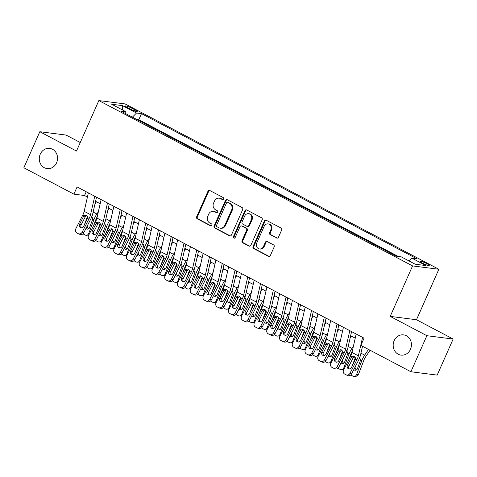 <?xml version="1.0" encoding="UTF-8"?>
<svg xmlns="http://www.w3.org/2000/svg" width="477" height="477" viewBox="0 0 477 477"><rect width="100%" height="100%" fill="white"/><g stroke="black" fill="none" stroke-linecap="round" stroke-linejoin="round"><path stroke-width="0.72" d="M223.57 198.987A1.097 0.978 -82.7 0 0 223.135 197.532L209.832 190.526A1.562 1.395 -82.7 0 0 207.954 191.277L196.661 216.755A1.562 1.395 -82.7 0 0 197.287 218.83L210.59 225.842A1.097 0.978 -82.7 0 0 211.466 223.856L209.743 222.95A5.003 4.472 -82.7 0 1 207.745 216.314L208.687 214.191A5.003 4.472 -82.7 0 1 213.326 211.335A5.003 4.472 -82.7 0 1 214.698 211.77L216.421 212.676A1.097 0.978 -82.7 0 0 217.297 210.697L215.58 209.791A5.003 4.472 -82.7 0 1 213.577 203.148L214.519 201.026A5.003 4.472 -82.7 0 1 219.158 198.17A5.003 4.472 -82.7 0 1 220.535 198.605L222.252 199.517A1.097 0.978 -82.7 0 0 223.57 198.987M394.145 340.691A10.196 9.111 -82.7 0 0 401.02 355.109A10.196 9.111 -82.7 0 0 410.47 349.295A10.196 9.111 -82.7 0 0 403.596 334.878A10.196 9.111 -82.7 0 0 394.145 340.691M40.253 154.184A10.196 9.111 -82.7 0 0 47.128 168.602A10.196 9.111 -82.7 0 0 56.578 162.788A10.196 9.111 -82.7 0 0 49.703 148.371A10.196 9.111 -82.7 0 0 40.253 154.184M426.873 263.662A5.098 0.727 23.9 0 0 419.939 261.307A5.098 0.727 23.9 0 0 422.324 263.083A5.098 0.727 23.9 0 0 429.258 265.439A5.098 0.727 23.9 0 0 426.873 263.662M276.577 238.005A1.562 1.395 -82.7 0 0 278.455 237.248L281.621 230.105A1.562 1.395 -82.7 0 0 280.995 228.03L266.226 220.243A1.562 1.395 -82.7 0 0 264.347 221L253.054 246.478A1.562 1.395 -82.7 0 0 253.681 248.553L268.45 256.334A1.562 1.395 -82.7 0 0 270.328 255.577L274.156 246.943A1.562 1.395 -82.7 0 0 273.53 244.868L267.209 241.541A1.562 1.395 -82.7 0 0 265.331 242.292L263.435 246.579A4.186 3.738 -82.7 0 1 259.56 248.964A4.186 3.738 -82.7 0 1 256.739 243.049L264.169 226.277A4.186 3.738 -82.7 0 1 268.044 223.892A4.186 3.738 -82.7 0 1 270.864 229.807L269.63 232.597A1.562 1.395 -82.7 0 0 270.25 234.672L277.286 238.095A1.562 1.395 -82.7 0 0 277.364 238.136M390.21 316.382L426.873 335.707L410.9 371.756L437.176 375.101L453.15 339.052L416.487 319.733L438.852 269.261L412.569 265.916L390.21 316.382L416.487 319.733M80.261 142.534L66.1 135.074L39.824 131.724L76.487 151.048L98.852 100.581L412.569 265.916M39.824 131.724L23.85 167.773L73.905 194.151L84.56 195.51L87.428 197.025M410.9 371.756L360.845 345.378L364.04 338.163L77.101 186.942L73.905 194.151M242.692 209.588A1.562 1.395 -82.7 0 0 242.066 207.513L227.296 199.726A1.562 1.395 -82.7 0 0 225.412 200.483L214.125 225.961A1.562 1.395 -82.7 0 0 214.751 228.036L229.52 235.817A1.562 1.395 -82.7 0 0 231.399 235.06L242.692 209.588M246.758 209.987L261.533 217.768A1.562 1.395 -82.7 0 1 262.153 219.843L250.866 245.321A1.562 1.395 -82.7 0 1 248.988 246.078L242.668 242.745A1.562 1.395 -82.7 0 1 242.042 240.67L246.621 230.337A1.562 1.395 -82.7 0 0 245.995 228.262L241.803 226.05A1.562 1.395 -82.7 0 0 239.919 226.808L235.155 237.564A1.097 0.978 -82.7 0 1 233.402 236.64L244.88 210.739A1.562 1.395 -82.7 0 1 246.758 209.987M127.681 107.766L130.483 109.245A4.937 0.704 23.9 0 0 137.203 111.529A4.937 0.704 23.9 0 0 134.89 109.805L132.081 108.327A4.937 0.704 23.9 0 0 125.368 106.049A4.937 0.704 23.9 0 0 127.681 107.766M438.852 269.261L125.129 103.926L98.852 100.581M409.159 261.02L411.979 258.194L416.952 258.826L141.49 113.657L136.517 113.025L132.397 117.151M411.979 258.194L426.009 265.588L415.211 264.216L401.181 256.823L396.214 256.191L120.753 111.016L125.725 111.648L111.696 104.254L122.494 105.632L136.517 113.025M398.259 256.447L138.807 119.709L136.762 119.453M426.873 335.707L453.15 339.052M95.579 201.318L100.182 203.745M108.333 208.038L112.936 210.464M121.086 214.757L125.689 217.184M133.834 221.483L138.437 223.91M146.588 228.203L151.191 230.629M159.342 234.922L163.945 237.349M172.096 241.642L176.699 244.069M184.849 248.362L189.452 250.789M197.603 255.088L202.206 257.514M210.351 261.807L214.954 264.234M223.105 268.527L227.708 270.954M235.859 275.247L240.462 277.674M248.612 281.973L253.215 284.393M261.366 288.692L265.969 291.119M274.12 295.412L278.723 297.839M286.868 302.132L291.471 304.559M299.622 308.852L304.225 311.278M312.375 315.577L316.978 317.998M325.129 322.297L329.732 324.724M337.883 329.017L342.486 331.443M350.637 335.736L355.24 338.163M86.224 191.754L84.56 195.51M138.807 119.709L141.49 113.657M125.821 113.687L125.725 111.648M122.339 109.865L122.494 105.632M222.92 199.583L221.245 198.7A5.003 4.472 -82.7 0 0 219.867 198.265L219.158 198.17M213.326 211.335L214.036 211.424A5.003 4.472 -82.7 0 1 215.407 211.86L217.083 212.742M209.749 190.484A1.562 1.395 -82.7 0 0 208.664 191.372L197.377 216.844A1.562 1.395 -82.7 0 0 197.997 218.919L211.251 225.907M227.213 199.69A1.562 1.395 -82.7 0 0 226.128 200.573L214.835 226.05A1.562 1.395 -82.7 0 0 215.461 228.125L230.23 235.906A1.562 1.395 -82.7 0 0 230.313 235.948M227.791 202.433A1.097 0.978 -82.7 0 0 226.48 202.963L216.57 225.323A1.097 0.978 -82.7 0 0 217.005 226.778L218.818 227.732A5.003 4.472 -82.7 0 0 220.195 228.173A5.003 4.472 -82.7 0 0 224.834 225.317L231.607 210.029A5.003 4.472 -82.7 0 0 229.61 203.393L227.791 202.433L228.501 202.522A1.097 0.978 -82.7 0 0 228.203 202.427L227.493 202.337M220.195 228.173L220.905 228.262A5.003 4.472 -82.7 0 0 225.543 225.406L224.834 225.317M228.501 202.522L230.319 203.482A5.003 4.472 -82.7 0 1 232.317 210.118L225.543 225.406M241.374 225.919L242.083 226.009A1.562 1.395 -82.7 0 1 242.513 226.146L246.704 228.352A1.562 1.395 -82.7 0 1 247.33 230.427L242.751 240.76A1.562 1.395 -82.7 0 0 243.377 242.835L249.698 246.168A1.562 1.395 -82.7 0 0 249.775 246.204M246.681 209.946A1.562 1.395 -82.7 0 0 245.589 210.834L234.112 236.729A1.097 0.978 -82.7 0 0 234.505 238.16M251.367 219.617A4.186 3.738 -82.7 0 0 248.553 213.702A4.186 3.738 -82.7 0 0 244.671 216.087L242.054 221.996A1.562 1.395 -82.7 0 0 242.68 224.071L246.871 226.283A1.562 1.395 -82.7 0 0 248.75 225.526L251.367 219.617L252.083 219.706A4.186 3.738 -82.7 0 0 249.262 213.791L248.553 213.702M247.301 226.42L248.01 226.509A1.562 1.395 -82.7 0 0 249.459 225.615L248.75 225.526M252.083 219.706L249.459 225.615M268.044 223.892L268.754 223.981A4.186 3.738 -82.7 0 1 271.574 229.896L270.34 232.693A1.562 1.395 -82.7 0 0 270.96 234.767L277.286 238.095M259.56 248.964L260.269 249.054A4.186 3.738 -82.7 0 0 264.145 246.669L263.435 246.579M267.132 241.499A1.562 1.395 -82.7 0 0 266.041 242.388L264.145 246.669M266.142 220.207A1.562 1.395 -82.7 0 0 265.057 221.089L253.764 246.567A1.562 1.395 -82.7 0 0 254.39 248.642L269.159 256.423A1.562 1.395 -82.7 0 0 269.243 256.465M87.506 216.486L84.077 225.561M96.432 201.771L94.989 203.923M98.357 211.764L96.861 214A11.949 5.092 117.8 0 0 93.999 219.539L88.74 233.456L89.652 233.348M97.26 216.588A7.966 3.393 117.8 0 0 95.96 219.313L93.534 225.728M91.608 215.974L92.818 218.919L89.551 227.66A2.552 2.212 83.4 0 1 87.81 229.121A2.552 2.212 83.4 0 1 86.641 228.894A2.552 2.212 83.4 0 1 85.997 228.388M88.74 233.456A3.184 2.767 -96.6 0 1 86.558 235.28A3.184 2.767 -96.6 0 1 85.097 234.994L83.827 234.326A3.184 2.767 -96.6 0 1 83.064 233.742M88.817 235A3.184 2.767 83.4 0 1 88.519 235.054L86.558 235.28M87.285 225.859A2.552 2.212 -96.6 0 0 88.603 228.668A2.552 2.212 -96.6 0 0 88.758 228.739M94.744 196.244L90.552 214.686A7.966 3.393 -62.2 0 1 89.157 218.448L82.181 232.144L83.743 232.824A3.184 2.88 113.4 0 1 79.921 234.404L78.365 233.724A3.184 2.88 -66.6 0 0 82.181 232.144M96.521 197.18L92.812 213.481A11.949 5.092 -62.2 0 1 90.719 219.122L83.743 232.824M88.37 192.881L84.179 211.323A7.966 3.393 -62.2 0 1 82.783 215.085L75.801 228.781A3.184 2.88 -66.6 0 0 76.91 232.967L78.18 233.641A3.184 2.88 -66.6 0 0 78.365 233.724M86.564 215.521L85.27 216.796L83.392 216.743L79.552 224.279L81.114 224.953L85.27 216.796M81.114 224.953A2.552 2.307 -66.6 0 0 81.436 227.869M83.392 216.743L84.155 215.813L85.651 215.276L86.552 215.515L87.786 217.721L83.636 226.432A2.552 2.307 113.4 0 1 79.552 224.279M100.259 223.206L96.831 232.281M109.185 208.491L107.736 210.649M111.111 218.484L109.615 220.72A11.949 5.092 117.8 0 0 106.753 226.259L101.494 240.175L102.406 240.074M110.014 223.308A7.966 3.393 117.8 0 0 108.714 226.032L106.288 232.448M104.362 222.693L105.566 225.639L102.305 234.38A2.552 2.212 83.4 0 1 100.558 235.841A2.552 2.212 83.4 0 1 99.395 235.614A2.552 2.212 83.4 0 1 98.751 235.107M101.494 240.175A3.184 2.767 -96.6 0 1 99.311 242A3.184 2.767 -96.6 0 1 97.851 241.72L96.575 241.046A3.184 2.767 -96.6 0 1 95.817 240.462M101.565 241.72A3.184 2.767 83.4 0 1 101.273 241.773L99.311 242M100.039 232.585A2.552 2.212 -96.6 0 0 101.357 235.388A2.552 2.212 -96.6 0 0 101.512 235.459M113.013 229.926L109.585 239.007M121.939 215.21L120.49 217.369M123.865 225.21L122.368 227.44A11.949 5.092 117.8 0 0 119.506 232.985L114.247 246.901L115.16 246.794M122.768 230.033A7.966 3.393 117.8 0 0 121.468 232.752L119.041 239.174M117.115 229.413L118.32 232.359L115.058 241.106A2.552 2.212 83.4 0 1 113.311 242.56A2.552 2.212 83.4 0 1 112.149 242.334A2.552 2.212 83.4 0 1 111.505 241.833M114.247 246.901A3.184 2.767 -96.6 0 1 112.059 248.72A3.184 2.767 -96.6 0 1 110.604 248.439L109.328 247.766A3.184 2.767 -96.6 0 1 108.565 247.181M114.319 248.439A3.184 2.767 83.4 0 1 114.021 248.493L112.059 248.72M112.793 239.305A2.552 2.212 -96.6 0 0 114.11 242.107A2.552 2.212 -96.6 0 0 114.265 242.179M125.767 236.646L122.333 245.727M134.693 221.93L133.244 224.089M136.619 231.929L135.122 234.159A11.949 5.092 117.8 0 0 132.26 239.704L126.995 253.621L127.914 253.514M135.522 236.753A7.966 3.393 117.8 0 0 134.222 239.478L131.795 245.893M129.869 236.133L131.074 239.078L127.812 247.825A2.552 2.212 83.4 0 1 126.065 249.28A2.552 2.212 83.4 0 1 124.902 249.054A2.552 2.212 83.4 0 1 124.258 248.553M126.995 253.621A3.184 2.767 -96.6 0 1 124.813 255.439A3.184 2.767 -96.6 0 1 123.358 255.159L122.082 254.485A3.184 2.767 -96.6 0 1 121.319 253.901M127.073 255.159A3.184 2.767 83.4 0 1 126.775 255.213L124.813 255.439M125.546 246.025A2.552 2.212 -96.6 0 0 126.864 248.827A2.552 2.212 -96.6 0 0 127.013 248.905M138.521 243.371L135.086 252.446M147.447 228.65L145.998 230.808M149.367 238.649L147.87 240.879A11.949 5.092 117.8 0 0 145.008 246.424L139.749 260.341L140.667 260.233M148.275 243.473A7.966 3.393 117.8 0 0 146.97 246.198L144.549 252.613M142.623 242.859L143.827 245.798L140.566 254.545A2.552 2.212 83.4 0 1 138.819 256A2.552 2.212 83.4 0 1 137.65 255.779A2.552 2.212 83.4 0 1 137.012 255.273M139.749 260.341A3.184 2.767 -96.6 0 1 137.567 262.165A3.184 2.767 -96.6 0 1 136.112 261.879L134.836 261.211A3.184 2.767 -96.6 0 1 134.073 260.627M139.827 261.879A3.184 2.767 83.4 0 1 139.528 261.933L137.567 262.165M138.294 252.744A2.552 2.212 -96.6 0 0 139.612 255.547A2.552 2.212 -96.6 0 0 139.767 255.624M107.498 202.963L103.306 221.406A7.966 3.393 -62.2 0 1 101.911 225.168L94.935 238.864L96.491 239.543A3.184 2.88 113.4 0 1 92.675 241.123L91.113 240.444A3.184 2.88 -66.6 0 0 94.935 238.864M109.275 203.9L105.566 220.201A11.949 5.092 -62.2 0 1 103.473 225.842L96.491 239.543M101.124 199.607L96.932 218.049A7.966 3.393 -62.2 0 1 95.531 221.805L88.555 235.507A3.184 2.88 -66.6 0 0 89.658 239.687L90.934 240.36A3.184 2.88 -66.6 0 0 91.113 240.444M99.317 222.24L98.023 223.516L96.145 223.469L92.305 230.999L93.868 231.679L98.023 223.516M93.868 231.679A2.552 2.307 -66.6 0 0 94.184 234.589M96.145 223.469L96.909 222.532L98.405 221.996L99.305 222.234L100.54 224.446L96.39 233.152A2.552 2.307 113.4 0 1 92.305 230.999M120.252 209.683L116.06 228.125A7.966 3.393 -62.2 0 1 114.665 231.888L107.683 245.589L109.245 246.263A3.184 2.88 113.4 0 1 105.429 247.843L103.867 247.169A3.184 2.88 -66.6 0 0 107.683 245.589M122.023 210.619L118.32 226.921A11.949 5.092 -62.2 0 1 116.227 232.567L109.245 246.263M113.878 206.326L109.68 224.768A7.966 3.393 -62.2 0 1 108.285 228.531L101.309 242.227A3.184 2.88 -66.6 0 0 102.412 246.406L103.688 247.08A3.184 2.88 -66.6 0 0 103.867 247.169M108.899 230.188L109.662 229.252L111.159 228.721L112.053 228.954L110.777 230.236L108.899 230.188L105.059 237.719L106.621 238.399L110.777 230.236M106.621 238.399A2.552 2.307 -66.6 0 0 106.937 241.308M112.053 228.954L113.287 231.166L112.977 232.341L109.138 239.871A2.552 2.307 113.4 0 1 105.059 237.719M133.005 216.409L128.814 234.851A7.966 3.393 -62.2 0 1 127.419 238.607L120.437 252.309L121.999 252.983A3.184 2.88 113.4 0 1 118.183 254.563L116.621 253.889A3.184 2.88 -66.6 0 0 120.437 252.309M134.776 217.339L131.074 233.647A11.949 5.092 -62.2 0 1 128.975 239.287L121.999 252.983M126.626 213.046L122.434 231.488A7.966 3.393 -62.2 0 1 121.039 235.25L114.063 248.946A3.184 2.88 -66.6 0 0 115.166 253.132L116.442 253.8A3.184 2.88 -66.6 0 0 116.621 253.889M124.825 235.686L123.531 236.962L121.653 236.908L117.813 244.445L119.375 245.118L123.531 236.962M119.375 245.118A2.552 2.307 -66.6 0 0 119.691 248.028M121.653 236.908L122.416 235.972L123.913 235.441L124.807 235.674L126.041 237.886L121.891 246.591A2.552 2.307 113.4 0 1 117.813 244.445M145.759 223.129L141.568 241.571A7.966 3.393 -62.2 0 1 140.166 245.333L133.19 259.029L134.752 259.703A3.184 2.88 113.4 0 1 130.936 261.283L129.374 260.609A3.184 2.88 -66.6 0 0 133.19 259.029M147.53 224.065L143.827 240.366A11.949 5.092 -62.2 0 1 141.729 246.007L134.752 259.703M139.379 219.766L135.188 238.208A7.966 3.393 -62.2 0 1 133.793 241.97L126.816 255.666A3.184 2.88 -66.6 0 0 127.919 259.852L129.195 260.525A3.184 2.88 -66.6 0 0 129.374 260.609M137.579 242.405L136.285 243.681L134.401 243.628L130.567 251.164L132.129 251.838L136.285 243.681M132.129 251.838A2.552 2.307 -66.6 0 0 132.445 254.754M134.401 243.628L135.164 242.692L136.66 242.161L137.561 242.399L138.795 244.606L134.645 253.317A2.552 2.307 113.4 0 1 130.567 251.164M151.269 250.091L147.84 259.166M160.194 235.376L158.752 237.534M162.12 245.369L160.624 247.605A11.949 5.092 117.8 0 0 157.762 253.144L152.503 267.06L153.415 266.959M161.023 250.192A7.966 3.393 117.8 0 0 159.723 252.917L157.303 259.333M155.377 249.578L156.581 252.524L153.32 261.265A2.552 2.212 83.4 0 1 151.573 262.726A2.552 2.212 83.4 0 1 150.404 262.499A2.552 2.212 83.4 0 1 149.76 261.992M152.503 267.06A3.184 2.767 -96.6 0 1 150.321 268.885A3.184 2.767 -96.6 0 1 148.866 268.605L147.59 267.931A3.184 2.767 -96.6 0 1 146.827 267.347M152.58 268.605A3.184 2.767 83.4 0 1 152.282 268.658L150.321 268.885M151.048 259.47A2.552 2.212 -96.6 0 0 152.366 262.272A2.552 2.212 -96.6 0 0 152.521 262.344M158.513 229.848L154.315 248.29A7.966 3.393 -62.2 0 1 152.92 252.053L145.944 265.749L147.506 266.428A3.184 2.88 113.4 0 1 143.69 268.008L142.128 267.329A3.184 2.88 -66.6 0 0 145.944 265.749M160.284 230.785L156.575 247.086A11.949 5.092 -62.2 0 1 154.482 252.727L147.506 266.428M152.133 226.486L147.942 244.928A7.966 3.393 -62.2 0 1 146.546 248.69L139.57 262.392A3.184 2.88 -66.6 0 0 140.673 266.571L141.949 267.245A3.184 2.88 -66.6 0 0 142.128 267.329M150.333 249.125L149.039 250.401L147.154 250.347L143.321 257.884L144.877 258.564L149.039 250.401M144.877 258.564A2.552 2.307 -66.6 0 0 145.199 261.474M147.154 250.347L147.918 249.417L149.414 248.881L150.315 249.119L151.549 251.325L147.399 260.037A2.552 2.307 113.4 0 1 143.321 257.884M164.022 256.811L160.594 265.886M172.948 242.095L171.505 244.254M174.874 252.089L173.378 254.324A11.949 5.092 117.8 0 0 170.516 259.864L165.257 273.786L166.169 273.679M173.777 256.912A7.966 3.393 117.8 0 0 172.477 259.637L170.05 266.053M168.125 256.298L169.335 259.244L166.068 267.985A2.552 2.212 83.4 0 1 164.327 269.445A2.552 2.212 83.4 0 1 163.158 269.219A2.552 2.212 83.4 0 1 162.514 268.718M165.257 273.786A3.184 2.767 -96.6 0 1 163.074 275.605A3.184 2.767 -96.6 0 1 161.614 275.324L160.344 274.651A3.184 2.767 -96.6 0 1 159.58 274.066M165.334 275.324A3.184 2.767 83.4 0 1 165.036 275.378L163.074 275.605M163.802 266.19A2.552 2.212 -96.6 0 0 165.12 268.992A2.552 2.212 -96.6 0 0 165.275 269.064M171.261 236.568L167.069 255.01A7.966 3.393 -62.2 0 1 165.674 258.772L158.698 272.468L160.26 273.148A3.184 2.88 113.4 0 1 156.438 274.728L154.882 274.048A3.184 2.88 -66.6 0 0 158.698 272.468M173.038 237.504L169.329 253.806A11.949 5.092 -62.2 0 1 167.236 259.446L160.26 273.148M164.887 233.211L160.695 251.653A7.966 3.393 -62.2 0 1 159.3 255.41L152.318 269.111A3.184 2.88 -66.6 0 0 153.427 273.291L154.703 273.965A3.184 2.88 -66.6 0 0 154.882 274.048M159.908 257.073L160.671 256.137L162.168 255.6L163.068 255.839L161.786 257.121L159.908 257.073L156.068 264.604L157.631 265.284L161.786 257.121M157.631 265.284A2.552 2.307 -66.6 0 0 157.953 268.193M163.068 255.839L164.303 258.051L160.153 266.756A2.552 2.307 113.4 0 1 156.068 264.604M176.776 263.531L173.348 272.611M185.702 248.815L184.253 250.974M187.628 258.814L186.131 261.044A11.949 5.092 117.8 0 0 183.269 266.589L178.01 280.506L178.923 280.398M186.531 263.638A7.966 3.393 117.8 0 0 185.231 266.363L182.804 272.778M180.878 263.018L182.083 265.963L178.821 274.71A2.552 2.212 83.4 0 1 177.074 276.165A2.552 2.212 83.4 0 1 175.912 275.939A2.552 2.212 83.4 0 1 175.268 275.438M178.01 280.506A3.184 2.767 -96.6 0 1 175.828 282.324A3.184 2.767 -96.6 0 1 174.367 282.044L173.091 281.37A3.184 2.767 -96.6 0 1 172.334 280.786M178.082 282.044A3.184 2.767 83.4 0 1 177.79 282.098L175.828 282.324M176.556 272.91A2.552 2.212 -96.6 0 0 177.873 275.712A2.552 2.212 -96.6 0 0 178.028 275.784M184.015 243.288L179.823 261.73A7.966 3.393 -62.2 0 1 178.428 265.492L171.452 279.194L173.008 279.868A3.184 2.88 113.4 0 1 169.192 281.448L167.63 280.774A3.184 2.88 -66.6 0 0 171.452 279.194M185.791 244.224L182.083 260.531A11.949 5.092 -62.2 0 1 179.99 266.172L173.008 279.868M177.641 239.931L173.449 258.373A7.966 3.393 -62.2 0 1 172.048 262.135L165.072 275.831A3.184 2.88 -66.6 0 0 166.175 280.011L167.451 280.685A3.184 2.88 -66.6 0 0 167.63 280.774M172.662 263.793L173.425 262.857L174.922 262.326L175.822 262.559L174.54 263.841L172.662 263.793L168.822 271.33L170.384 272.003L174.54 263.841M170.384 272.003A2.552 2.307 -66.6 0 0 170.7 274.913M175.822 262.559L177.056 264.771L172.907 273.476A2.552 2.307 113.4 0 1 168.822 271.33M189.53 270.25L186.102 279.331M198.456 255.535L197.007 257.693M200.382 265.534L198.885 267.764A11.949 5.092 117.8 0 0 196.023 273.309L190.764 287.226L191.676 287.118M199.285 270.358A7.966 3.393 117.8 0 0 197.985 273.082L195.558 279.498M193.632 269.738L194.837 272.683L191.575 281.43A2.552 2.212 83.4 0 1 189.828 282.885A2.552 2.212 83.4 0 1 188.665 282.658A2.552 2.212 83.4 0 1 188.021 282.157M190.764 287.226A3.184 2.767 -96.6 0 1 188.576 289.044A3.184 2.767 -96.6 0 1 187.121 288.764L185.845 288.09A3.184 2.767 -96.6 0 1 185.082 287.506M190.836 288.764A3.184 2.767 83.4 0 1 190.538 288.818L188.576 289.044M189.309 279.629A2.552 2.212 -96.6 0 0 190.627 282.432A2.552 2.212 -96.6 0 0 190.782 282.509M196.768 250.014L192.577 268.456A7.966 3.393 -62.2 0 1 191.182 272.212L184.2 285.914L185.762 286.588A3.184 2.88 113.4 0 1 181.946 288.168L180.384 287.494A3.184 2.88 -66.6 0 0 184.2 285.914M198.539 250.944L194.837 267.251A11.949 5.092 -62.2 0 1 192.744 272.892L185.762 286.588M190.395 246.651L186.197 265.093A7.966 3.393 -62.2 0 1 184.802 268.855L177.826 282.551A3.184 2.88 -66.6 0 0 178.929 286.737L180.205 287.404A3.184 2.88 -66.6 0 0 180.384 287.494M188.588 269.29L187.294 270.566L185.416 270.513L181.576 278.049L183.138 278.723L187.294 270.566M183.138 278.723A2.552 2.307 -66.6 0 0 183.454 281.633M185.416 270.513L186.179 269.577L187.676 269.046L188.57 269.284L189.804 271.491L185.654 280.196A2.552 2.307 113.4 0 1 181.576 278.049M202.284 276.976L198.849 286.051M211.21 262.255L209.761 264.413M213.136 272.254L211.639 274.484A11.949 5.092 117.8 0 0 208.777 280.029L203.512 293.945L204.43 293.838M212.038 277.077A7.966 3.393 117.8 0 0 210.739 279.802L208.312 286.218M206.386 276.463L207.59 279.403L204.329 288.15A2.552 2.212 83.4 0 1 202.582 289.611A2.552 2.212 83.4 0 1 201.419 289.384A2.552 2.212 83.4 0 1 200.775 288.877M203.512 293.945A3.184 2.767 -96.6 0 1 201.33 295.77A3.184 2.767 -96.6 0 1 199.875 295.484L198.599 294.816A3.184 2.767 -96.6 0 1 197.836 294.231M203.59 295.49A3.184 2.767 83.4 0 1 203.291 295.537L201.33 295.77M202.063 286.349A2.552 2.212 -96.6 0 0 203.381 289.157A2.552 2.212 -96.6 0 0 203.53 289.229M209.522 256.733L205.331 275.175A7.966 3.393 -62.2 0 1 203.935 278.938L196.953 292.634L198.515 293.307A3.184 2.88 113.4 0 1 194.699 294.887L193.137 294.214A3.184 2.88 -66.6 0 0 196.953 292.634M211.293 257.669L207.59 273.971A11.949 5.092 -62.2 0 1 205.492 279.611L198.515 293.307M203.142 253.37L198.951 271.812A7.966 3.393 -62.2 0 1 197.556 275.575L190.579 289.271A3.184 2.88 -66.6 0 0 191.682 293.456L192.958 294.13A3.184 2.88 -66.6 0 0 193.137 294.214M201.342 276.01L200.048 277.286L198.17 277.232L194.33 284.769L195.892 285.443L200.048 277.286M195.892 285.443A2.552 2.307 -66.6 0 0 196.208 288.358M198.17 277.232L198.933 276.296L200.429 275.766L201.324 276.004L202.558 278.21L198.408 286.921A2.552 2.307 113.4 0 1 194.33 284.769M215.038 283.696L211.603 292.771M223.963 268.98L222.515 271.139M225.883 278.973L224.387 281.209A11.949 5.092 117.8 0 0 221.525 286.749L216.266 300.665L217.184 300.564M224.792 283.797A7.966 3.393 117.8 0 0 223.486 286.522L221.066 292.938M219.14 283.183L220.344 286.128L217.083 294.869A2.552 2.212 83.4 0 1 215.336 296.33A2.552 2.212 83.4 0 1 214.167 296.104A2.552 2.212 83.4 0 1 213.529 295.597M216.266 300.665A3.184 2.767 -96.6 0 1 214.084 302.49A3.184 2.767 -96.6 0 1 212.629 302.209L211.353 301.536A3.184 2.767 -96.6 0 1 210.59 300.951M216.343 302.209A3.184 2.767 83.4 0 1 216.045 302.263L214.084 302.49M214.811 293.075A2.552 2.212 -96.6 0 0 216.129 295.877A2.552 2.212 -96.6 0 0 216.284 295.949M222.276 263.453L218.084 281.895A7.966 3.393 -62.2 0 1 216.683 285.657L209.707 299.353L211.269 300.033A3.184 2.88 113.4 0 1 207.453 301.613L205.891 300.933A3.184 2.88 -66.6 0 0 209.707 299.353M224.047 264.389L220.344 280.691A11.949 5.092 -62.2 0 1 218.245 286.331L211.269 300.033M215.896 260.09L211.705 278.532A7.966 3.393 -62.2 0 1 210.309 282.295L203.333 295.996A3.184 2.88 -66.6 0 0 204.436 300.176L205.712 300.85A3.184 2.88 -66.6 0 0 205.891 300.933M214.095 282.73L212.802 284.006L210.917 283.958L207.084 291.489L208.646 292.168L212.802 284.006M208.646 292.168A2.552 2.307 -66.6 0 0 208.962 295.078M210.917 283.958L211.681 283.022L213.177 282.485L214.078 282.724L215.312 284.93L211.162 293.641A2.552 2.307 113.4 0 1 207.084 291.489M227.785 290.415L224.357 299.49M236.711 275.7L235.268 277.858M238.637 285.693L237.141 287.929A11.949 5.092 117.8 0 0 234.279 293.474L229.02 307.391L229.932 307.283M237.54 290.517A7.966 3.393 117.8 0 0 236.24 293.242L233.819 299.657M231.894 289.903L233.098 292.848L229.836 301.595A2.552 2.212 83.4 0 1 228.089 303.05A2.552 2.212 83.4 0 1 226.921 302.823A2.552 2.212 83.4 0 1 226.277 302.323M229.02 307.391A3.184 2.767 -96.6 0 1 226.837 309.209A3.184 2.767 -96.6 0 1 225.382 308.929L224.107 308.255A3.184 2.767 -96.6 0 1 223.343 307.671M229.097 308.929A3.184 2.767 83.4 0 1 228.799 308.983L226.837 309.209M227.565 299.794A2.552 2.212 -96.6 0 0 228.882 302.597A2.552 2.212 -96.6 0 0 229.038 302.668M235.03 270.173L230.832 288.615A7.966 3.393 -62.2 0 1 229.437 292.377L222.461 306.073L224.023 306.753A3.184 2.88 113.4 0 1 220.207 308.333L218.645 307.653A3.184 2.88 -66.6 0 0 222.461 306.073M236.801 271.109L233.092 287.41A11.949 5.092 -62.2 0 1 230.999 293.051L224.023 306.753M228.65 266.816L224.458 285.258A7.966 3.393 -62.2 0 1 223.063 289.014L216.087 302.716A3.184 2.88 -66.6 0 0 217.19 306.896L218.466 307.57A3.184 2.88 -66.6 0 0 218.645 307.653M223.671 290.678L224.434 289.742L225.931 289.205L226.831 289.444L225.555 290.726L223.671 290.678L219.837 298.208L221.394 298.888L225.555 290.726M221.394 298.888A2.552 2.307 -66.6 0 0 221.716 301.798M226.831 289.444L228.066 291.656L227.756 292.824L223.916 300.361A2.552 2.307 113.4 0 1 219.837 298.208M240.539 297.135L237.111 306.216M249.465 282.42L248.022 284.578M251.391 292.419L249.894 294.649A11.949 5.092 117.8 0 0 247.032 300.194L241.773 314.11L242.686 314.003M250.294 297.243A7.966 3.393 117.8 0 0 248.994 299.967L246.567 306.383M244.641 296.622L245.852 299.568L242.584 308.315A2.552 2.212 83.4 0 1 240.843 309.77A2.552 2.212 83.4 0 1 239.675 309.543A2.552 2.212 83.4 0 1 239.031 309.042M241.773 314.11A3.184 2.767 -96.6 0 1 239.591 315.929A3.184 2.767 -96.6 0 1 238.13 315.649L236.86 314.975A3.184 2.767 -96.6 0 1 236.097 314.391M241.851 315.649A3.184 2.767 83.4 0 1 241.553 315.702L239.591 315.929M240.319 306.514A2.552 2.212 -96.6 0 0 241.636 309.317A2.552 2.212 -96.6 0 0 241.791 309.388M247.778 276.898L243.586 295.341A7.966 3.393 -62.2 0 1 242.191 299.097L235.215 312.799L236.777 313.472A3.184 2.88 113.4 0 1 232.955 315.053L231.399 314.379A3.184 2.88 -66.6 0 0 235.215 312.799M249.554 277.829L245.846 294.136A11.949 5.092 -62.2 0 1 243.753 299.777L236.777 313.472M241.404 273.536L237.212 291.978A7.966 3.393 -62.2 0 1 235.817 295.74L228.835 309.436A3.184 2.88 -66.6 0 0 229.944 313.616L231.22 314.289A3.184 2.88 -66.6 0 0 231.399 314.379M239.597 296.175L238.303 297.445L236.425 297.398L232.585 304.934L234.147 305.608L238.303 297.445M234.147 305.608A2.552 2.307 -66.6 0 0 234.469 308.518M236.425 297.398L237.188 296.461L238.685 295.931L239.585 296.163L240.819 298.375L236.67 307.081A2.552 2.307 113.4 0 1 232.585 304.934M253.293 303.861L249.865 312.936M262.219 289.14L260.77 291.298M264.145 299.139L262.648 301.369A11.949 5.092 117.8 0 0 259.786 306.914L254.527 320.83L255.439 320.723M263.048 303.962A7.966 3.393 117.8 0 0 261.748 306.687L259.321 313.103M257.395 303.342L258.6 306.288L255.338 315.035A2.552 2.212 83.4 0 1 253.591 316.489A2.552 2.212 83.4 0 1 252.428 316.269A2.552 2.212 83.4 0 1 251.784 315.762M254.527 320.83A3.184 2.767 -96.6 0 1 252.345 322.649A3.184 2.767 -96.6 0 1 250.884 322.369L249.608 321.695A3.184 2.767 -96.6 0 1 248.851 321.11M254.599 322.369A3.184 2.767 83.4 0 1 254.307 322.422L252.345 322.649M253.072 313.234A2.552 2.212 -96.6 0 0 254.39 316.036A2.552 2.212 -96.6 0 0 254.545 316.114M260.531 283.618L256.34 302.06A7.966 3.393 -62.2 0 1 254.945 305.817L247.968 319.518L249.525 320.192A3.184 2.88 113.4 0 1 245.709 321.772L244.146 321.099A3.184 2.88 -66.6 0 0 247.968 319.518M262.308 284.548L258.6 300.856A11.949 5.092 -62.2 0 1 256.507 306.496L249.525 320.192M254.158 280.255L249.966 298.697A7.966 3.393 -62.2 0 1 248.565 302.46L241.589 316.156A3.184 2.88 -66.6 0 0 242.692 320.341L243.968 321.009A3.184 2.88 -66.6 0 0 244.146 321.099M252.351 302.895L251.057 304.171L249.179 304.117L245.339 311.654L246.901 312.328L251.057 304.171M246.901 312.328A2.552 2.307 -66.6 0 0 247.217 315.237M249.179 304.117L249.942 303.181L251.439 302.651L252.339 302.889L253.573 305.095L249.423 313.8A2.552 2.307 113.4 0 1 245.339 311.654M266.047 310.581L262.618 319.656M274.973 295.859L273.524 298.018M276.898 305.858L275.402 308.088A11.949 5.092 117.8 0 0 272.54 313.633L267.281 327.55L268.193 327.443M275.801 310.682A7.966 3.393 117.8 0 0 274.502 313.407L272.075 319.823M270.149 310.068L271.353 313.013L268.092 321.754A2.552 2.212 83.4 0 1 266.345 323.215A2.552 2.212 83.4 0 1 265.182 322.989A2.552 2.212 83.4 0 1 264.538 322.482M267.281 327.55A3.184 2.767 -96.6 0 1 265.093 329.374A3.184 2.767 -96.6 0 1 263.638 329.088L262.362 328.42A3.184 2.767 -96.6 0 1 261.599 327.836M267.353 329.094A3.184 2.767 83.4 0 1 267.054 329.148L265.093 329.374M265.826 319.954A2.552 2.212 -96.6 0 0 267.144 322.762A2.552 2.212 -96.6 0 0 267.299 322.834M273.285 290.338L269.094 308.78A7.966 3.393 -62.2 0 1 267.698 312.542L260.716 326.238L262.278 326.912A3.184 2.88 113.4 0 1 258.462 328.492L256.9 327.818A3.184 2.88 -66.6 0 0 260.716 326.238M275.056 291.274L271.353 307.576A11.949 5.092 -62.2 0 1 269.261 313.216L262.278 326.912M266.911 286.975L262.714 305.417A7.966 3.393 -62.2 0 1 261.318 309.179L254.342 322.875A3.184 2.88 -66.6 0 0 255.445 327.061L256.721 327.735A3.184 2.88 -66.6 0 0 256.9 327.818M261.933 310.837L262.696 309.901L264.192 309.37L265.087 309.609L263.811 310.891L261.933 310.837L258.093 318.374L259.655 319.047L263.811 310.891M259.655 319.047A2.552 2.307 -66.6 0 0 259.971 321.963M265.087 309.609L266.321 311.815L266.011 312.99L262.171 320.526A2.552 2.307 113.4 0 1 258.093 318.374M278.801 317.3L275.366 326.375M287.726 302.585L286.278 304.743M289.652 312.578L288.156 314.814A11.949 5.092 117.8 0 0 285.294 320.353L280.029 334.27L280.947 334.168M288.555 317.402A7.966 3.393 117.8 0 0 287.255 320.127L284.829 326.542M282.903 316.788L284.107 319.733L280.846 328.474A2.552 2.212 83.4 0 1 279.099 329.935A2.552 2.212 83.4 0 1 277.936 329.708A2.552 2.212 83.4 0 1 277.292 329.202M280.029 334.27A3.184 2.767 -96.6 0 1 277.847 336.094A3.184 2.767 -96.6 0 1 276.392 335.814L275.116 335.14A3.184 2.767 -96.6 0 1 274.353 334.556M280.106 335.814A3.184 2.767 83.4 0 1 279.808 335.868L277.847 336.094M278.58 326.679A2.552 2.212 -96.6 0 0 279.898 329.482A2.552 2.212 -96.6 0 0 280.047 329.553M286.039 297.058L281.847 315.5A7.966 3.393 -62.2 0 1 280.452 319.262L273.47 332.958L275.032 333.638A3.184 2.88 113.4 0 1 271.216 335.218L269.654 334.538A3.184 2.88 -66.6 0 0 273.47 332.958M287.81 297.994L284.107 314.295A11.949 5.092 -62.2 0 1 282.008 319.936L275.032 333.638M279.659 293.701L275.467 312.143A7.966 3.393 -62.2 0 1 274.072 315.899L267.096 329.601A3.184 2.88 -66.6 0 0 268.199 333.781L269.475 334.455A3.184 2.88 -66.6 0 0 269.654 334.538M274.686 317.563L275.45 316.627L276.946 316.09L277.841 316.329L276.565 317.61L274.686 317.563L270.847 325.093L272.409 325.773L276.565 317.61M272.409 325.773A2.552 2.307 -66.6 0 0 272.725 328.683M277.841 316.329L279.075 318.535L278.765 319.709L274.925 327.246A2.552 2.307 113.4 0 1 270.847 325.093M291.554 324.02L288.12 333.095M300.48 309.305L299.031 311.463M302.4 319.298L300.904 321.534A11.949 5.092 117.8 0 0 298.042 327.079L292.783 340.995L293.701 340.888M301.309 324.121A7.966 3.393 117.8 0 0 300.003 326.846L297.582 333.268M295.657 323.507L296.861 326.453L293.599 335.2A2.552 2.212 83.4 0 1 291.852 336.655A2.552 2.212 83.4 0 1 290.684 336.428A2.552 2.212 83.4 0 1 290.046 335.927M292.783 340.995A3.184 2.767 -96.6 0 1 290.6 342.814A3.184 2.767 -96.6 0 1 289.145 342.534L287.869 341.86A3.184 2.767 -96.6 0 1 287.106 341.276M292.86 342.534A3.184 2.767 83.4 0 1 292.562 342.587L290.6 342.814M291.328 333.399A2.552 2.212 -96.6 0 0 292.645 336.202A2.552 2.212 -96.6 0 0 292.8 336.273M298.793 303.777L294.601 322.219A7.966 3.393 -62.2 0 1 293.2 325.982L286.224 339.678L287.786 340.357A3.184 2.88 113.4 0 1 283.97 341.937L282.408 341.258A3.184 2.88 -66.6 0 0 286.224 339.678M300.564 304.714L296.861 321.015A11.949 5.092 -62.2 0 1 294.762 326.656L287.786 340.357M292.413 300.421L288.221 318.863A7.966 3.393 -62.2 0 1 286.826 322.619L279.85 336.321A3.184 2.88 -66.6 0 0 280.953 340.5L282.229 341.174A3.184 2.88 -66.6 0 0 282.408 341.258M290.612 323.06L289.318 324.33L287.434 324.282L283.6 331.813L285.163 332.493L289.318 324.33M285.163 332.493A2.552 2.307 -66.6 0 0 285.479 335.403M287.434 324.282L288.197 323.346L289.694 322.81L290.594 323.048L291.829 325.26L287.679 333.966A2.552 2.307 113.4 0 1 283.6 331.813M304.302 330.74L300.874 339.821M313.228 316.024L311.785 318.183M315.154 326.024L313.657 328.254A11.949 5.092 117.8 0 0 310.795 333.799L305.536 347.715L306.449 347.608M314.057 330.847A7.966 3.393 117.8 0 0 312.757 333.572L310.336 339.988M308.41 330.227L309.615 333.173L306.353 341.92A2.552 2.212 83.4 0 1 304.606 343.374A2.552 2.212 83.4 0 1 303.438 343.148A2.552 2.212 83.4 0 1 302.794 342.647M305.536 347.715A3.184 2.767 -96.6 0 1 303.354 349.534A3.184 2.767 -96.6 0 1 301.899 349.253L300.623 348.58A3.184 2.767 -96.6 0 1 299.86 347.995M305.614 349.253A3.184 2.767 83.4 0 1 305.316 349.307L303.354 349.534M304.082 340.119A2.552 2.212 -96.6 0 0 305.399 342.921A2.552 2.212 -96.6 0 0 305.554 342.999M311.547 310.503L307.349 328.945A7.966 3.393 -62.2 0 1 305.954 332.702L298.978 346.403L300.54 347.077A3.184 2.88 113.4 0 1 296.724 348.657L295.162 347.983A3.184 2.88 -66.6 0 0 298.978 346.403M313.317 311.433L309.609 327.741A11.949 5.092 -62.2 0 1 307.516 333.381L300.54 347.077M305.167 307.14L300.975 325.582A7.966 3.393 -62.2 0 1 299.58 329.345L292.604 343.041A3.184 2.88 -66.6 0 0 293.707 347.226L294.983 347.894A3.184 2.88 -66.6 0 0 295.162 347.983M303.366 329.78L302.072 331.05L300.188 331.002L296.354 338.539L297.91 339.213L302.072 331.05M297.91 339.213A2.552 2.307 -66.6 0 0 298.232 342.122M300.188 331.002L300.951 330.066L302.448 329.535L303.348 329.768L304.582 331.98L300.432 340.685A2.552 2.307 113.4 0 1 296.354 338.539M317.056 337.466L313.627 346.541M325.982 322.744L324.539 324.903M327.908 332.743L326.411 334.973A11.949 5.092 117.8 0 0 323.549 340.518L318.29 354.435L319.202 354.328M326.811 337.567A7.966 3.393 117.8 0 0 325.511 340.292L323.084 346.707M321.158 336.947L322.369 339.892L319.101 348.639A2.552 2.212 83.4 0 1 317.36 350.094A2.552 2.212 83.4 0 1 316.191 349.874A2.552 2.212 83.4 0 1 315.547 349.367M318.29 354.435A3.184 2.767 -96.6 0 1 316.108 356.259A3.184 2.767 -96.6 0 1 314.647 355.973L313.377 355.305A3.184 2.767 -96.6 0 1 312.614 354.715M318.368 355.973A3.184 2.767 83.4 0 1 318.07 356.027L316.108 356.259M316.835 346.839A2.552 2.212 -96.6 0 0 318.153 349.641A2.552 2.212 -96.6 0 0 318.308 349.719M324.294 317.223L320.103 335.665A7.966 3.393 -62.2 0 1 318.708 339.421L311.731 353.123L313.294 353.797A3.184 2.88 113.4 0 1 309.472 355.377L307.915 354.703A3.184 2.88 -66.6 0 0 311.731 353.123M326.071 318.159L322.363 334.46A11.949 5.092 -62.2 0 1 320.27 340.101L313.294 353.797M317.921 313.86L313.729 332.302A7.966 3.393 -62.2 0 1 312.334 336.064L305.352 349.76A3.184 2.88 -66.6 0 0 306.461 353.946L307.737 354.614A3.184 2.88 -66.6 0 0 307.915 354.703M312.942 337.722L313.705 336.786L315.202 336.255L316.102 336.494L314.82 337.776L312.942 337.722L309.102 345.259L310.664 345.932L314.82 337.776M310.664 345.932A2.552 2.307 -66.6 0 0 310.986 348.848M316.102 336.494L317.336 338.7L313.186 347.411A2.552 2.307 113.4 0 1 309.102 345.259M329.81 344.185L326.381 353.26M338.736 329.47L337.287 331.622M340.661 339.463L339.165 341.693A11.949 5.092 117.8 0 0 336.303 347.238L331.044 361.155L331.956 361.047M339.564 344.287A7.966 3.393 117.8 0 0 338.265 347.012L335.838 353.427M333.912 343.673L335.116 346.618L331.855 355.359A2.552 2.212 83.4 0 1 330.108 356.82A2.552 2.212 83.4 0 1 328.945 356.593A2.552 2.212 83.4 0 1 328.301 356.086M331.044 361.155A3.184 2.767 -96.6 0 1 328.862 362.979A3.184 2.767 -96.6 0 1 327.401 362.693L326.125 362.025A3.184 2.767 -96.6 0 1 325.368 361.441M331.116 362.699A3.184 2.767 83.4 0 1 330.823 362.753L328.862 362.979M329.589 353.558A2.552 2.212 -96.6 0 0 330.907 356.367A2.552 2.212 -96.6 0 0 331.062 356.438M337.048 323.943L332.857 342.385A7.966 3.393 -62.2 0 1 331.461 346.147L324.485 359.843L326.041 360.517A3.184 2.88 113.4 0 1 322.225 362.097L320.663 361.423A3.184 2.88 -66.6 0 0 324.485 359.843M338.825 324.879L335.116 341.18A11.949 5.092 -62.2 0 1 333.024 346.821L326.041 360.517M330.674 320.58L326.483 339.022A7.966 3.393 -62.2 0 1 325.081 342.784L318.105 356.48A3.184 2.88 -66.6 0 0 319.208 360.666L320.484 361.339A3.184 2.88 -66.6 0 0 320.663 361.423M328.868 343.219L327.574 344.495L325.696 344.442L321.856 351.978L323.418 352.652L327.574 344.495M323.418 352.652A2.552 2.307 -66.6 0 0 323.734 355.568M325.696 344.442L326.459 343.512L327.955 342.975L328.856 343.213L330.09 345.42L325.94 354.131A2.552 2.307 113.4 0 1 321.856 351.978M342.564 350.905L339.135 359.98M351.489 336.19L350.04 338.348M353.415 346.183L351.919 348.419A11.949 5.092 117.8 0 0 349.057 353.958L343.798 367.874L344.71 367.773M352.318 351.006A7.966 3.393 117.8 0 0 351.018 353.731L348.592 360.147M346.666 350.392L347.87 353.338L344.609 362.079A2.552 2.212 83.4 0 1 342.862 363.54A2.552 2.212 83.4 0 1 341.699 363.313A2.552 2.212 83.4 0 1 341.055 362.806M343.798 367.874A3.184 2.767 -96.6 0 1 341.61 369.699A3.184 2.767 -96.6 0 1 340.155 369.419L338.879 368.745A3.184 2.767 -96.6 0 1 338.115 368.161M343.869 369.419A3.184 2.767 83.4 0 1 343.571 369.472L341.61 369.699M342.343 360.284A2.552 2.212 -96.6 0 0 343.661 363.086A2.552 2.212 -96.6 0 0 343.816 363.158M349.802 330.662L345.61 349.104A7.966 3.393 -62.2 0 1 344.215 352.867L337.233 366.563L338.795 367.242A3.184 2.88 113.4 0 1 334.979 368.822L333.417 368.143A3.184 2.88 -66.6 0 0 337.233 366.563M351.573 331.598L347.87 347.9A11.949 5.092 -62.2 0 1 345.777 353.54L338.795 367.242M343.428 327.305L339.23 345.747A7.966 3.393 -62.2 0 1 337.835 349.504L330.859 363.206A3.184 2.88 -66.6 0 0 331.962 367.385L333.238 368.059A3.184 2.88 -66.6 0 0 333.417 368.143M341.621 349.939L340.328 351.215L338.449 351.167L334.61 358.698L336.172 359.378L340.328 351.215M336.172 359.378A2.552 2.307 -66.6 0 0 336.488 362.287M338.449 351.167L339.213 350.231L340.709 349.695L341.604 349.933L342.838 352.145L338.688 360.851A2.552 2.307 113.4 0 1 334.61 358.698M355.317 357.625L351.883 366.706M368.506 349.414L364.672 355.138A11.949 5.092 117.8 0 0 361.81 360.684L356.546 374.6L358.507 374.367A3.184 2.767 83.4 0 1 356.325 376.192L354.363 376.419A3.184 2.767 -96.6 0 0 356.546 374.6M370.057 350.231L365.68 356.76A7.966 3.393 117.8 0 0 363.772 360.451L358.507 374.367M359.419 357.112L360.624 360.057L357.362 368.804A2.552 2.212 83.4 0 1 355.615 370.259A2.552 2.212 83.4 0 1 354.453 370.033A2.552 2.212 83.4 0 1 353.809 369.532M354.363 376.419A3.184 2.767 -96.6 0 1 352.908 376.138L351.632 375.465A3.184 2.767 -96.6 0 1 350.869 374.88M355.097 367.004A2.552 2.212 -96.6 0 0 356.414 369.806A2.552 2.212 -96.6 0 0 356.563 369.878M362.556 337.382L358.364 355.824A7.966 3.393 -62.2 0 1 356.969 359.586L349.987 373.282L351.549 373.962A3.184 2.88 113.4 0 1 347.733 375.542L346.171 374.862A3.184 2.88 -66.6 0 0 349.987 373.282M362.52 346.26L360.624 354.62A11.949 5.092 -62.2 0 1 358.525 360.266L351.549 373.962M356.176 334.025L351.984 352.467A7.966 3.393 -62.2 0 1 350.589 356.23L343.613 369.925A3.184 2.88 -66.6 0 0 344.716 374.105L345.992 374.779A3.184 2.88 -66.6 0 0 346.171 374.862M354.375 356.665L353.081 357.935L351.203 357.887L347.363 365.418L348.925 366.097L353.081 357.935M348.925 366.097A2.552 2.307 -66.6 0 0 349.242 369.007M351.203 357.887L351.966 356.951L353.463 356.414L354.357 356.653L355.592 358.865L351.442 367.57A2.552 2.307 113.4 0 1 347.363 365.418M131.461 109.74L132.081 108.327M134.377 110.968L134.89 109.805M221.245 198.7L220.535 198.605M217.035 212.754L216.421 212.676M215.407 211.86L214.698 211.77M211.204 225.919L210.59 225.842M197.997 218.919L197.287 218.83M197.377 216.844L196.661 216.755M208.664 191.372L207.954 191.277M222.872 199.595L222.252 199.517M230.23 235.906L229.52 235.817M215.461 228.125L214.751 228.036M214.835 226.05L214.125 225.961M226.128 200.573L225.412 200.483M232.317 210.118L231.607 210.029M230.319 203.482L229.61 203.393M249.698 246.168L248.988 246.078M243.377 242.835L242.668 242.745M242.751 240.76L242.042 240.67M247.33 230.427L246.621 230.337M246.704 228.352L245.995 228.262M242.513 226.146L241.803 226.05M234.112 236.729L233.402 236.64M245.589 210.834L244.88 210.739M270.96 234.767L270.25 234.672M270.34 232.693L269.63 232.597M271.574 229.896L270.864 229.807M266.041 242.388L265.331 242.292M269.159 256.423L268.45 256.334M254.39 248.642L253.681 248.553M253.764 246.567L253.054 246.478M265.057 221.089L264.347 221M93.999 219.539L92.818 218.919M96.861 214L93.14 212.038M87.786 217.721L89.157 218.448M82.783 215.085L84.155 215.813M84.179 211.323L90.552 214.686M106.753 226.259L105.566 225.639M109.615 220.72L105.894 218.758M119.506 232.985L118.32 232.359M122.368 227.44L118.648 225.478M132.26 239.704L131.074 239.078M135.122 234.159L131.402 232.198M145.008 246.424L143.827 245.798M147.87 240.879L144.155 238.923M100.54 224.446L101.911 225.168M95.531 221.805L96.909 222.532M96.932 218.049L103.306 221.406M113.287 231.166L114.665 231.888M108.285 228.531L109.662 229.252M109.68 224.768L116.06 228.125M126.041 237.886L127.419 238.607M121.039 235.25L122.416 235.972M122.434 231.488L128.814 234.851M138.795 244.606L140.166 245.333M133.793 241.97L135.164 242.692M135.188 238.208L141.568 241.571M157.762 253.144L156.581 252.524M160.624 247.605L156.903 245.643M151.549 251.325L152.92 252.053M146.546 248.69L147.918 249.417M147.942 244.928L154.315 248.29M170.516 259.864L169.335 259.244M173.378 254.324L169.657 252.363M164.303 258.051L165.674 258.772M159.3 255.41L160.671 256.137M160.695 251.653L167.069 255.01M183.269 266.589L182.083 265.963M186.131 261.044L182.411 259.083M177.056 264.771L178.428 265.492M172.048 262.135L173.425 262.857M173.449 258.373L179.823 261.73M196.023 273.309L194.837 272.683M198.885 267.764L195.165 265.802M189.804 271.491L191.182 272.212M184.802 268.855L186.179 269.577M186.197 265.093L192.577 268.456M208.777 280.029L207.59 279.403M211.639 274.484L207.918 272.528M202.558 278.21L203.935 278.938M197.556 275.575L198.933 276.296M198.951 271.812L205.331 275.175M221.525 286.749L220.344 286.128M224.387 281.209L220.672 279.248M215.312 284.93L216.683 285.657M210.309 282.295L211.681 283.022M211.705 278.532L218.084 281.895M234.279 293.474L233.098 292.848M237.141 287.929L233.42 285.967M228.066 291.656L229.437 292.377M223.063 289.014L224.434 289.742M224.458 285.258L230.832 288.615M247.032 300.194L245.852 299.568M249.894 294.649L246.174 292.687M240.819 298.375L242.191 299.097M235.817 295.74L237.188 296.461M237.212 291.978L243.586 295.341M259.786 306.914L258.6 306.288M262.648 301.369L258.928 299.407M253.573 305.095L254.945 305.817M248.565 302.46L249.942 303.181M249.966 298.697L256.34 302.06M272.54 313.633L271.353 313.013M275.402 308.088L271.681 306.133M266.321 311.815L267.698 312.542M261.318 309.179L262.696 309.901M262.714 305.417L269.094 308.78M285.294 320.353L284.107 319.733M288.156 314.814L284.435 312.852M279.075 318.535L280.452 319.262M274.072 315.899L275.45 316.627M275.467 312.143L281.847 315.5M298.042 327.079L296.861 326.453M300.904 321.534L297.189 319.572M291.829 325.26L293.2 325.982M286.826 322.619L288.197 323.346M288.221 318.863L294.601 322.219M310.795 333.799L309.615 333.173M313.657 328.254L309.937 326.292M304.582 331.98L305.954 332.702M299.58 329.345L300.951 330.066M300.975 325.582L307.349 328.945M323.549 340.518L322.369 339.892M326.411 334.973L322.69 333.018M317.336 338.7L318.708 339.421M312.334 336.064L313.705 336.786M313.729 332.302L320.103 335.665M336.303 347.238L335.116 346.618M339.165 341.693L335.444 339.737M330.09 345.42L331.461 346.147M325.081 342.784L326.459 343.512M326.483 339.022L332.857 342.385M349.057 353.958L347.87 353.338M351.919 348.419L348.198 346.457M342.838 352.145L344.215 352.867M337.835 349.504L339.213 350.231M339.23 345.747L345.61 349.104M361.81 360.684L360.624 360.057M364.672 355.138L360.952 353.177M355.592 358.865L356.969 359.586M350.589 356.23L351.966 356.951M351.984 352.467L358.364 355.824"/></g></svg>

